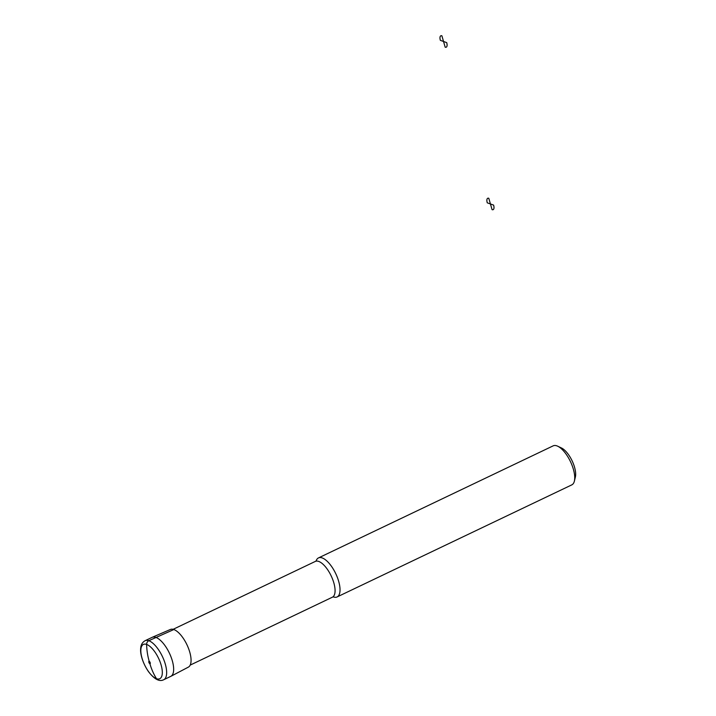<?xml version="1.0" encoding="UTF-8"?>
<svg xmlns="http://www.w3.org/2000/svg" width="716" height="716" viewBox="0 0 716 716"><rect width="100%" height="100%" fill="white"/><g stroke="black" fill="none" stroke-linecap="round" stroke-linejoin="round"><path stroke-width="1.07" d="M163.74 679.726L170.748 676.378A21.623 8.798 -115.5 0 0 170.873 676.316L188.371 667.124A20.871 8.485 -115.5 0 0 189.749 652.088A20.871 8.485 -115.5 0 0 170.381 629.471L152.239 637.294A21.623 8.798 -115.5 0 0 152.114 637.356L145.106 640.704C142.189 642.35 140.703 645.179 140.631 649.197C140.238 653.09 142.099 662.309 148.561 671.733C154.388 679.296 159.453 681.954 163.74 679.726A21.623 8.798 -115.5 0 0 165.289 664.072A21.623 8.798 -115.5 0 0 145.106 640.704M170.873 676.316A21.623 8.798 -115.5 0 0 172.296 660.734A21.623 8.798 -115.5 0 0 152.239 637.294M333.477 596.947A21.623 8.798 -115.5 0 0 337.111 596.938A21.623 8.798 -115.5 0 0 338.668 581.294A21.623 8.798 -115.5 0 0 318.477 557.916A21.623 8.798 -115.5 0 0 316.186 560.735M337.111 596.938L571.816 484.866A21.623 8.798 -115.5 0 0 574.375 481.143A21.623 8.798 -115.5 0 0 573.364 469.222A21.623 8.798 -115.5 0 0 557.692 446.202A21.623 8.798 -115.5 0 0 553.182 445.844L318.477 557.916M574.375 481.143L575.369 477.089A18.016 7.33 -115.5 0 0 574.527 467.154A18.016 7.33 -115.5 0 0 561.46 447.974L557.692 446.202M157.914 679.86A3.607 3.052 -70.4 0 1 156.509 678.714A64.87 54.864 -70.4 0 1 149.904 663.759L149.196 661.324A64.87 54.864 -70.4 0 1 146.619 644.445A3.607 3.052 -70.4 0 1 148.794 640.713L173.827 629.534M492.071 209.654L490.433 203.962L493.601 205.089A6.31 2.569 64.5 0 1 492.071 209.654M490.433 203.962L487.265 202.834A6.31 2.569 64.5 0 1 488.795 198.278L490.433 203.962M445.173 47.175L443.535 41.483L446.703 42.611A6.31 2.569 64.5 0 1 445.173 47.175M443.535 41.483L440.367 40.356A6.31 2.569 64.5 0 1 441.897 35.8L443.535 41.483M161.118 664.976A19.001 7.724 -115.5 0 0 142.511 645.044A19.001 7.724 -115.5 0 0 151.076 674.714A19.001 7.724 -115.5 0 0 161.118 664.976M150.226 662.783A1.351 0.546 -115.5 0 0 148.901 661.36A1.351 0.546 -115.5 0 0 149.51 663.472A1.351 0.546 -115.5 0 0 150.226 662.783M190.196 665.101L332.403 597.189A19.824 8.064 -115.5 0 0 333.826 582.851A19.824 8.064 -115.5 0 0 315.326 561.416L173.111 629.328M315.326 561.416L316.114 560.968M332.403 597.189L333.244 596.858"/></g></svg>

